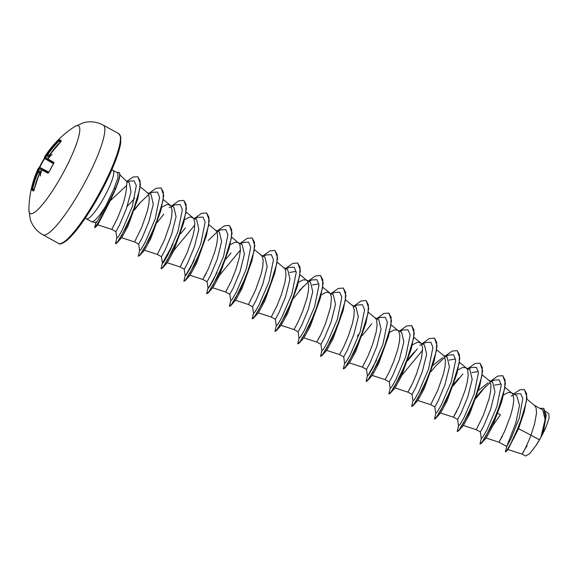 <?xml version="1.0" encoding="UTF-8"?>
<svg xmlns="http://www.w3.org/2000/svg" width="578" height="578" viewBox="0 0 578 578"><rect width="100%" height="100%" fill="white"/><g stroke="black" fill="none" stroke-linecap="round" stroke-linejoin="round"><path stroke-width="0.87" d="M59.556 139.746A0.535 0.527 109.9 0 0 59.498 140.432L59.108 140.873A99.546 98.26 119 0 0 47.916 154.369L47.107 155.272A99.604 1.546 -146.3 0 0 46.955 155.2L46.832 154.463A100.138 1.553 33.7 0 1 46.97 154.536L47.41 154.03A100.073 98.787 -61 0 1 58.66 140.454L59.556 139.746A98.824 7.984 54.4 0 1 60.314 140.1A98.824 7.984 54.4 0 1 61.21 140.664A0.535 0.52 124.5 0 0 61.058 141.104M39.528 167.902A0.535 0.527 114 0 1 39.564 167.916L39.001 168.01L39.42 167.259A98.824 95.327 118.7 0 1 41.768 162.736A98.824 95.327 118.7 0 1 44.333 158.329L44.658 158.538A98.303 94.821 -61.3 0 0 42.107 162.924A98.303 94.821 -61.3 0 0 39.774 167.425L39.586 167.931A99.546 0.549 27.3 0 0 39.463 167.967L39.037 169.087A99.604 99.113 119.2 0 0 38.408 170.467L38.618 171.196L38.177 171.175A99.604 1.676 23.9 0 0 38.314 171.269L37.989 172.432A99.546 98.26 119 0 0 32.585 189.122L32.419 189.678A0.535 0.527 128.2 0 0 31.877 190.097L32 188.963A100.073 98.787 -61 0 1 37.425 172.186L37.613 171.543A0.535 0.527 -58 0 1 38.314 171.269L40.951 172.425M44.94 158.09A0.535 0.527 -57.2 0 0 44.961 158.105L44.448 157.115A100.138 100.138 0 0 1 74.475 126.748L74.475 126.748A50.069 9.299 118.8 0 1 62.489 174.18A50.069 9.299 118.8 0 1 28.9 209.669L30.258 219.228C32.426 226.012 36.638 231.2 42.88 234.784A62.59 11.618 118.8 0 0 83.189 185.567A62.59 11.618 118.8 0 0 103.173 125.086L118.808 133.677A62.59 11.618 -61.2 0 1 98.831 194.165A62.59 11.618 -61.2 0 1 58.515 243.381L42.88 234.784M44.448 157.115A100.073 0.419 30.3 0 1 44.759 157.259L45.163 156.739L45.655 157.05L44.94 158.004A99.546 0.419 -149.7 0 0 44.983 158.112L44.658 158.538L53.487 163.675M46.832 154.463A72.561 24.262 -95.1 0 1 48.111 152.05A72.561 47.035 -22.8 0 0 45.929 155.569L46.486 155.778A99.604 99.113 119.2 0 0 45.655 157.05L48.241 158.56M61.21 140.664L60.647 141.559A100.073 97.812 119 0 0 49.441 155.157L49.209 155.778A100.138 1.553 33.7 0 1 49.527 155.959L49.679 156.71A99.604 1.546 -146.3 0 0 49.34 156.508A0.535 0.513 -59.7 0 1 49.209 155.778M48.957 157.454L48.314 158.488A100.138 96.403 118.9 0 1 49.079 157.317L49.448 157.418L49.079 157.317A72.561 27.954 -30.3 0 1 52.143 154.29A72.561 43.256 -102.1 0 0 49.527 155.959M53.797 162.996A99.546 0.419 -149.7 0 0 48.292 159.86L48.126 159.123A100.073 0.419 30.3 0 1 53.797 162.353L53.667 163.495A98.824 79.237 118.8 0 0 51.117 167.916A98.824 79.237 118.8 0 0 48.754 172.439L47.858 173.154A100.073 0.549 -152.7 0 1 42.107 170.084L41.667 170.582A100.138 96.403 118.9 0 0 41.081 171.854L41.37 172.107L41.081 171.854A72.561 27.997 -92.1 0 0 40.171 176.066A72.561 43.307 -20.3 0 1 40.178 172.959A100.138 1.683 -156.1 0 1 39.86 172.786L39.456 173.313A100.073 97.812 119 0 0 34.001 190.075L33.531 191.015A98.824 8.099 -176.8 0 1 31.877 190.097M117.247 172.692A27.462 5.101 118.8 0 1 118.952 172.461L119.147 172.562A27.462 5.101 118.8 0 1 118.447 181.297L115.369 189.519L110.254 200.696L126.531 185.617A24.681 4.581 118.8 0 0 126.43 181.16L119.877 174.816M113.064 170.394L117.84 173.024L117.919 177.872L114.011 188.652L105.853 205.876A27.643 5.13 118.8 0 1 91.765 221.735A27.643 5.13 118.8 0 1 91.519 221.641L86.433 218.845A27.643 5.13 -61.2 0 0 104.235 197.112A27.643 5.13 -61.2 0 0 113.064 170.394L111.894 169.65M127.724 181.832L129.154 181.174L134.11 180.842L136.307 185.567L132.268 206.671L122.29 229.914L118.403 236.619L116.835 238.237L115.918 231.662L119.386 225.348L126.214 209.185L131.033 191.903L129.248 182.684L126.344 181.073M115.918 231.677L111.792 229.401L117.406 218.426L121.994 206.866C125.014 198.406 126.524 191.318 126.531 185.617M527.085 445.826C517.83 460.131 523.278 455.074 530.944 435.155L539.39 439.793A24.681 4.581 -61.2 0 0 540.907 437.098A24.681 4.581 -61.2 0 0 540.979 436.968L545.119 419.418L542.706 409.903L534.448 405.366M524.441 389.63L526.999 397.194L524.217 411.868L518.538 428.731L530.944 435.155L534.571 423.985L536.529 413.111L536.117 407.989L534.679 405.561L526.883 399.116M511.675 392.852L516.732 395.634L519.528 405.424L515.735 423.262L506.711 446.469L511.075 438.5L519.362 417.836L522.808 398.307L520.67 393.69L515.771 393.943L514.615 394.471M502.427 436.043L499.146 441.859L504.652 431.253L510.605 415.553L512.744 407.533L513.748 400.59L513.336 395.475L512.57 393.777L505.049 387.383M480.376 431.968L483.858 425.646L490.585 409.441L494.97 391.935L492.767 382.463L488.634 380.194L489.79 381.256L490.953 385.244L490.628 391.357L489.017 398.943L483.41 415.134L476.25 429.707L480.383 431.983L481.293 438.543L482.876 436.91L486.792 430.14L496.878 406.724L501.27 384.919L499.146 379.847L494.06 380.093L491.329 381.668M468.548 369.147L471.28 367.572L476.366 367.326L478.49 372.398L474.105 394.203L464.011 417.619L460.095 424.389L458.513 426.022L457.595 419.447L461.078 413.125L467.804 396.927L472.197 379.406L469.986 369.942L466.114 367.81M456.873 411.009L453.593 416.825L459.091 406.211L465.044 390.518L467.183 382.499L468.187 375.555L467.783 370.433L467.01 368.735L459.488 362.341M434.822 406.941L438.29 400.612L445.031 384.406L449.417 366.886L447.213 357.421L443.088 355.152L444.229 356.214L445.392 360.21L445.067 366.322L443.456 373.908L437.857 390.092L430.697 404.672L434.822 406.941M422.663 343.932L425.719 342.537L430.805 342.292L432.936 347.364L428.544 369.169L418.458 392.578L414.542 399.355L412.959 400.98L412.042 394.413L415.517 388.084L422.251 371.885L426.636 354.379L424.433 344.907L418.797 342.234L416.955 342.487L412.367 344.907M411.312 385.967L408.032 391.783L412.071 384.392L416.622 373.684L421.629 357.457L422.612 347.689L421.456 343.7L420.3 342.631M372.138 375.397L385.136 379.63L389.269 381.906L392.737 375.57L399.47 359.364L403.856 341.851L401.652 332.386L397.78 330.255M385.136 379.63L389.29 371.871L393.849 361.163L397.895 348.866L399.514 341.28L399.839 335.168L398.675 331.18L391.154 324.785M377.102 318.89L380.165 317.495L385.251 317.25L387.376 322.322L382.99 344.134L372.897 367.543L368.981 374.313L367.398 375.946L366.481 369.371L369.956 363.056L376.69 346.851L381.075 329.33L378.872 319.865L374.999 317.734M366.488 369.385L362.355 367.117L367.976 356.135L372.557 344.575L376.068 332.422L377.073 325.479L376.668 320.356L375.895 318.659L368.374 312.264M326.577 350.362L339.582 354.596L343.708 356.864L347.183 350.521L353.909 334.33L358.302 316.823L356.099 307.344L352.219 305.213M339.582 354.596L343.729 346.829L348.288 336.129L352.342 323.832L353.953 316.245L354.278 310.133L353.115 306.138L345.601 299.751M331.548 293.855L334.604 292.461L339.691 292.215L341.822 297.287L337.429 319.092L327.343 342.501L323.427 349.278L321.845 350.904L320.927 344.336L324.403 338.014L331.136 321.809L335.522 304.288L333.318 294.831L327.683 292.157L325.833 292.41L321.252 294.831M320.198 335.89L316.917 341.706L320.956 334.315L325.508 323.608L330.515 307.38L331.497 297.612L330.341 293.624L329.185 292.555M281.024 325.32L294.021 329.554L298.154 331.83L301.622 325.501L308.356 309.288L312.741 291.774L310.538 282.31L306.665 280.178M294.021 329.554L298.176 321.794L302.728 311.087L306.781 298.79L308.399 291.204L308.717 285.091L307.561 281.103L300.04 274.709M285.987 268.813L289.051 267.419L294.137 267.173L296.261 272.245L291.868 294.058L281.782 317.466L277.866 324.236L276.284 325.869L275.366 319.294L278.849 312.965L285.575 296.774L289.961 279.261L287.757 269.789L283.885 267.657M275.374 319.309L271.241 317.04L276.862 306.058L281.443 294.498L284.954 282.346L285.958 275.403L285.554 270.28L284.781 268.582L277.259 262.188M252.586 306.774L256.061 300.459L262.795 284.253L267.188 266.725L264.977 257.268L260.851 254.999L262 256.061L263.163 260.057L262.838 266.169L261.227 273.755L255.621 289.939L248.468 304.519L252.593 306.788L253.504 313.348L255.086 311.715L259.002 304.946L269.095 281.529L273.481 259.724L271.357 254.66L266.27 254.905L263.214 256.3M240.434 243.779L243.49 242.384L248.576 242.139L250.708 247.211L246.315 269.016L236.221 292.425L232.305 299.202L230.73 300.827L229.813 294.26L233.288 287.938L240.022 271.732L244.407 254.219L242.204 244.754L238.324 242.623M229.813 294.267L225.687 291.998L231.301 281.024L235.889 269.464L239.4 257.304L240.397 250.361L239.993 245.245L239.22 243.548L231.706 237.153M208.102 292.988L218.072 276.046L229.213 248.092L219.272 275.858L212.899 287.606L208.102 292.988L206.649 293.797L208.029 287.786L207.032 281.739L210.508 275.41L217.241 259.211L221.627 241.705L219.423 232.233L215.543 230.102M206.303 273.293L203.023 279.116L208.528 268.503L214.481 252.803L216.62 244.79L217.624 237.84L217.212 232.724L216.447 231.027L208.925 224.632M167.129 262.73L180.126 266.964L184.259 269.232L187.727 262.903L194.461 246.698L198.846 229.17L196.643 219.712L191.007 217.039L189.165 217.292L184.584 219.719M180.126 266.964L187.286 252.384L192.886 236.2L194.504 228.613L194.829 222.494L193.666 218.506L192.51 217.444M173.039 244.089L162.389 263.272L161.472 256.697L164.954 250.375L171.68 234.177L176.066 216.663L173.862 207.191L168.227 204.518L166.385 204.771L161.804 207.199M161.479 256.711L157.346 254.443L164.506 239.863L170.113 223.679L171.724 216.093L172.049 209.98L170.886 205.985L169.73 204.923M121.568 237.688L134.573 241.922L138.698 244.191L142.174 237.854L148.9 221.656L153.293 204.142L151.089 194.678L147.209 192.546M134.573 241.922L141.726 227.342L147.332 211.158L148.943 203.572L149.268 197.459L148.105 193.471L146.957 192.402M513.286 395.301L511.125 396.031M511.414 392.708L508.069 392.563L503.489 394.984M488.063 382.824L478.483 390.345M465.861 367.673L462.508 367.521L457.928 369.949M442.51 357.782L432.929 365.31M421.926 344.56L419.729 345.268M397.52 330.11L394.174 329.966L389.594 332.393M359.632 333.26L357.283 336.143M306.405 280.034L303.06 279.889L298.479 282.317M238.071 242.478L234.719 242.334L230.138 244.754M171.363 206.852L169.159 207.553M134.768 198.225L127.254 206.353M518.538 428.731L507.903 449.511L522.151 454.142L525.539 456.013L529.527 453.802L535.958 445.551L539.39 439.793M543.746 408.408L546.224 415.185L544.079 427.944L541.702 435.588L546.318 426.253L549.1 417.908L548.869 413.834L545.791 411.29M497.918 411.052L498.38 410.459M497.376 412.41L497.889 411.709M513.604 393.914L519.904 389.76L524.347 389.579L526.63 393.726L526.356 401.724L519.752 424.151L510.396 444.381L506.978 450.118L505.403 451.888L506.711 446.44L499.031 442.228L486.033 437.994M539.859 408.343L543.652 408.35L545.791 418.58L540.979 436.968M524.217 411.868L514.109 437.597L506.147 451.584L505.403 451.888M541.796 435.306L541.008 436.903M497.882 413.407L500.418 414.809L492.904 425.48M110.254 200.696L97.841 224.719L95.486 227.313L100.319 219.524L115.369 189.519M137.781 198.644L128.106 225.897L121.785 237.529L116.987 242.912L126.849 226.193L137.781 198.644L140.461 184.071L137.904 176.796M160.879 210.529L150.945 238.288L144.565 250.05L139.768 255.433L149.738 238.483L160.879 210.529L163.726 195.516L161.146 187.944M183.66 223.05L173.725 250.794L167.345 262.571L162.548 267.954L172.519 251.004L183.66 223.05L186.506 208.029L183.927 200.465M174 250.209L194.858 225.008M206.44 235.571L196.506 263.322L190.126 275.092L185.328 280.467L195.299 263.525L206.44 235.571L209.287 220.55L206.707 212.979M219.553 275.251L240.412 250.05M251.994 260.613L242.052 288.371L235.679 300.127L230.882 305.509L240.853 288.559L251.994 260.613L254.84 245.592L252.261 238.02M274.774 273.127L264.84 300.878L258.46 312.647L253.663 318.03L263.633 301.08L274.774 273.127L277.621 258.106L275.041 250.541M289.643 272.462L295.943 271.378M297.554 285.648L287.62 313.406L281.24 325.168L276.443 330.544L286.413 313.601L297.554 285.648L300.401 270.627L297.822 263.055M312.431 284.976L318.724 283.892M320.335 298.169L310.393 325.927L304.014 337.682L299.216 343.065L309.187 326.122L320.335 298.169L323.181 283.148L320.595 275.576M343.108 310.689L333.181 338.433L326.794 350.203L321.997 355.586L331.967 338.636L343.108 310.689L345.962 295.669L343.375 288.097M365.888 323.203L355.947 350.969L349.574 362.724L344.777 368.107L354.748 351.157L365.888 323.203L368.735 308.182L366.156 300.618M388.669 335.724L378.735 363.475L372.355 375.245L367.557 380.627L377.528 363.678L388.669 335.724L391.516 320.703L388.936 313.132M411.449 348.245L401.515 375.989L395.135 387.759L390.338 393.141L400.308 376.191L411.449 348.245L414.296 333.224L411.709 325.652M401.789 375.404L422.648 350.203M434.223 360.766L424.288 388.524L417.908 400.279L413.111 405.662L423.082 388.719L434.223 360.766L437.076 345.745L434.49 338.173M449.106 360.094L455.392 359.01M457.003 373.28L447.061 401.053L440.689 412.8L435.891 418.183L445.862 401.233L457.003 373.28L459.85 358.259L457.27 350.694M471.886 372.608L478.172 371.531M479.783 385.801L469.849 413.552L463.469 425.314L458.672 430.704L468.642 413.754L479.783 385.801L482.63 370.78L480.051 363.208M494.667 385.129L500.953 384.052M502.325 398.372L501.119 403.386L492.629 426.065L486.25 437.835L481.452 443.218L491.423 426.268L502.564 398.321L505.41 383.301L502.831 375.729M96.158 221.757C95.558 224.604 98.795 219.315 105.853 205.876M490.361 382.354L481.582 390.677L476.59 396.638M458.802 378.164L453.817 384.117M452.849 385.353L452.379 385.967M434.548 419.014L435.819 412.981L435.74 413.501L437.315 411.868L441.238 405.099L451.324 381.69L455.717 359.877L453.585 354.813L448.499 355.058L445.768 356.633M444.807 357.32L436.029 365.643L431.036 371.603M413.248 353.122L408.256 359.083M407.295 360.318L406.825 360.925M389.261 381.892L390.179 388.467L391.761 386.834L395.677 380.057L405.763 356.648L410.156 334.843L408.032 329.771L402.945 330.016L399.882 331.411M343.7 356.85L344.618 363.425L346.2 361.792L350.124 355.022L360.21 331.606L364.602 309.801L362.471 304.736L357.385 304.982L354.328 306.376M338.954 322.755L338.484 323.369M299.216 343.065L297.764 343.874L299.144 337.863L299.064 338.39L300.647 336.757L304.563 329.98L314.649 306.571L319.042 284.766L316.91 279.694L311.824 279.94L309.093 281.515M308.132 282.201L299.353 290.524M293.4 297.721L292.93 298.327M247.839 272.679L247.37 273.293M231.019 252.969L226.027 258.93M225.059 260.165L224.589 260.772M207.95 288.314L209.532 286.681L213.448 279.904L223.534 256.495L227.927 234.69L225.796 229.618L220.709 229.863L217.653 231.258M217.017 232.125L208.239 240.448M184.252 269.218L185.17 275.793L186.752 274.16L190.668 267.39L200.754 243.981L205.147 222.169L203.023 217.097L197.936 217.342L194.873 218.737M185.459 227.934L180.466 233.888M179.505 235.123L179.036 235.737M162.389 263.272L163.971 261.639L167.887 254.869L177.981 231.453L182.366 209.648L180.242 204.583L175.156 204.829L172.092 206.223M139.768 255.433L138.315 256.242L139.695 250.231L139.609 250.751L141.191 249.125L145.107 242.348L155.2 218.939L159.593 197.134L157.462 192.062L152.375 192.308L149.319 193.702M148.676 194.569L139.905 202.892L134.782 209.012M481.373 438.016L480 444.027L482.081 442.098L486.221 435.61L497.131 413.024L504.659 388.575L505.064 380.035L502.737 375.678L497.694 376.097L490.52 381.227M476.272 397.585L475.123 399.152M458.6 425.502L457.22 431.513L459.3 429.577L463.448 423.089L474.35 400.503L481.879 376.054L482.283 367.514L479.957 363.157L474.914 363.576L467.747 368.706M434.439 418.992L436.52 417.056L440.667 410.575L451.57 387.983L459.105 363.54L459.51 354.993L457.176 350.636L452.133 351.056L444.966 356.185M413.039 400.46L411.659 406.471L413.74 404.535L417.887 398.054L428.797 375.462L436.325 351.019L436.73 342.479L434.396 338.116L429.353 338.542L422.186 343.672M414.361 351.901L407.938 360.029M390.258 387.939L388.878 393.95L390.959 392.021L395.106 385.533L406.016 362.948L413.545 338.498L413.949 329.959L411.615 325.602L406.58 326.021L399.405 331.151M384.009 349.076L383.489 349.798M376.502 360.217L367.803 375.845M367.485 375.425L366.105 381.437L368.186 379.5L372.333 373.012L383.236 350.427L390.764 325.978L391.169 317.438L388.842 313.081L383.799 313.5L376.632 318.63M361.228 336.562L360.708 337.277M344.705 362.905L343.325 368.916L345.406 366.979L349.553 360.499L360.455 337.906L367.984 313.457L368.396 304.917L366.062 300.56L361.019 300.979L353.852 306.109M338.455 324.041L337.935 324.764M321.924 350.384L320.544 356.395L322.625 354.459L326.772 347.978L337.675 325.385L345.211 300.943L345.615 292.403L343.281 288.039L338.238 288.465L331.071 293.595M315.675 311.52L315.154 312.243M297.764 343.874L299.845 341.945L303.992 335.457L314.902 312.871L322.43 288.422L322.835 279.882L320.501 275.525L315.458 275.944L308.291 281.074M292.894 298.999L292.374 299.722M276.363 325.349L274.991 331.36L277.072 329.424L281.211 322.936L292.121 300.35L299.65 275.901L300.054 267.361L297.728 263.004L292.685 263.424L285.51 268.553M253.59 312.828L252.21 318.839L254.291 316.903L258.438 310.422L269.341 287.83L276.869 263.38L277.274 254.84L274.947 250.484L269.904 250.903L262.737 256.032M247.333 273.965L246.813 274.687M230.81 300.307L229.43 306.318L231.511 304.389L235.658 297.901L246.56 275.309L254.096 250.866L254.501 242.326L252.167 237.963L247.124 238.389L239.957 243.519M224.56 261.444L224.04 262.166M217.046 272.578L208.355 288.212M206.649 293.797L208.73 291.868L212.877 285.38L223.787 262.788L231.316 238.346L231.72 229.806L229.387 225.449L224.343 225.868L217.176 230.998M194.266 260.064L185.574 275.692M185.249 275.273L183.869 281.284L185.95 279.347L190.097 272.867L201.007 250.274L208.535 225.825L208.94 217.285L206.613 212.928L201.57 213.347L194.396 218.477M178.999 236.409L178.479 237.125M171.485 247.543L162.794 263.178M162.476 262.752L161.096 268.763L163.177 266.826L167.324 260.346L178.226 237.753L185.755 213.304L186.159 204.764L183.833 200.407L178.79 200.826L171.615 205.956M163.791 214.192L157.375 222.313M138.315 256.242L140.396 254.313L144.543 247.825L155.446 225.232L162.974 200.79L163.386 192.25L161.052 187.886L156.009 188.312L148.842 193.442M141.01 201.671L134.472 209.966M116.915 237.71L115.535 243.721L117.594 241.821L121.683 235.434L132.485 213.101L139.768 189.172L140.1 180.928L137.81 176.745L133.2 176.984L126.763 181.304M95.991 222.248L94.655 227.66L99.04 221.41L115.73 188.298A27.462 5.101 118.8 0 0 118.447 181.297M480 444.027L481.452 443.218M485.614 386.458L476.041 398.256M457.328 431.535L458.672 430.704M462.841 373.937L453.268 385.743M452.018 387.462L451.476 388.214M434.627 419.093L435.891 418.183M411.659 406.471L413.111 405.662M417.28 348.902L407.707 360.701M406.457 362.42L405.922 363.179M388.994 393.972L390.338 393.141M366.105 381.437L367.557 380.627M371.726 323.861L362.146 335.666M343.433 368.937L344.777 368.107M320.544 356.395L321.997 355.586M315.342 312.344L314.808 313.103M303.385 286.305L293.812 298.104M292.562 299.83L292.027 300.582M275.099 331.382L276.443 330.544M252.21 318.839L253.663 318.03M247.008 274.788L246.466 275.54M229.538 306.34L230.882 305.509M224.228 262.267L223.693 263.026M229.213 248.092L232.067 233.071L229.48 225.499M201.447 249.754L200.913 250.505M193.493 261.718L186.102 275.077M183.985 281.305L185.328 280.467M170.712 249.197L163.321 262.556M161.096 268.763L162.548 267.954M115.651 243.743L116.987 242.912M94.655 227.66L95.486 227.313M535.958 445.551A24.543 4.559 -61.2 0 0 546.318 426.253M118.952 172.461A27.462 5.101 118.8 0 1 115.535 188.197L114.011 188.652M38.408 170.467L37.931 170.105A72.561 46.991 -99.7 0 0 36.132 173.834A72.561 24.218 -27.3 0 1 37.483 171.464L38.177 171.175M37.931 170.105A100.138 99.64 -60.8 0 1 38.509 168.834L38.74 168.22A100.073 0.549 -152.7 0 1 38.451 168.017A100.138 100.138 0 0 0 28.9 209.669M46.955 155.2L47.215 155.569L46.486 155.778M34.001 190.075L39.441 173.306L40.547 172.504A0.535 0.513 117.6 0 0 39.86 172.786M34.189 189.187L32 188.963M38.509 168.834L41.703 170.459M33.82 190.646A0.535 0.52 113.4 0 0 33.531 191.015M38.451 168.017L39.564 167.916A0.535 0.527 114 0 1 39.586 167.931L48.588 172.598M53.74 163.213L44.983 158.112A0.535 0.527 -57.2 0 0 44.983 158.112L44.737 157.57L39.42 167.259L48.841 172.128M40.547 172.504A99.604 1.676 23.9 0 0 40.894 172.685L40.178 172.959M48.371 172.836A0.535 0.477 118 0 0 47.858 173.154M46.97 154.536A0.535 0.527 116.2 0 0 47.107 155.272L49.506 156.876L47.042 155.258M53.797 162.96A0.535 0.477 -60.2 0 1 53.797 162.353M58.66 140.454L60.033 142.188M60.95 141.213A98.303 7.94 -125.6 0 0 60.242 140.779A98.303 7.94 -125.6 0 0 59.498 140.432L60.437 141.776M45.163 156.739A100.138 99.64 -60.8 0 1 45.929 155.569M47.41 154.03L49.318 155.316M49.101 157.288L46.702 155.677M53.761 163.155L44.94 158.004A0.535 0.527 117.4 0 1 44.759 157.259M38.74 168.22A0.535 0.527 -58.9 0 1 39.463 167.967L48.545 172.656M38.437 170.705L41.081 171.868M40.959 172.403L38.271 171.218M39.535 173.111L37.425 172.186M34.059 189.75L32.419 189.678A98.303 8.056 3.2 0 0 33.856 190.502M42.107 170.084A0.535 0.506 118.4 0 1 42.808 169.824L48.473 172.743L42.808 169.824A99.546 0.549 27.3 0 0 48.4 172.815M48.292 159.86L53.783 163.075L48.285 159.86A0.535 0.506 -60.5 0 1 48.126 159.123M49.34 156.508L49.441 155.157M118.808 133.677L120.838 137.044L120.694 142.968C120.108 146.848 118.765 151.761 116.648 157.7C112.631 168.834 106.944 181.131 99.589 194.576C92.148 208.044 84.8 219.452 77.539 228.816C73.673 233.743 70.263 237.486 67.308 240.036C62.605 243.663 59.671 244.776 58.515 243.381M457.603 419.462L453.47 417.193L440.472 412.959M412.049 394.42L407.916 392.151L394.911 387.917M320.935 344.344L316.802 342.075L303.797 337.841M207.04 281.753L202.907 279.477L189.902 275.244M506.147 451.584L508.192 449.294M97.704 224.82L111.792 229.401M140.288 186.824L147.441 192.734M163.364 199.598L170.221 205.255M144.348 250.209L157.346 254.443M186.145 212.112L192.994 217.769M212.682 287.765L225.687 291.998M254.479 249.674L261.335 255.332M235.463 300.285L248.468 304.519M258.243 312.806L271.241 317.04M322.82 287.23L329.67 292.887M349.358 362.883L362.355 367.117M413.935 337.306L420.784 342.964M436.715 349.827L443.564 355.484M417.692 400.438L430.697 404.672M482.269 374.862L489.125 380.519M463.253 425.473L476.25 429.707M95.991 222.754L91.765 221.735M494.06 380.093L490.997 381.487M471.28 367.572L468.223 368.966M435.74 413.501L434.822 406.926M448.499 355.058L445.443 356.453M299.064 338.39L298.147 331.815M311.824 279.94L308.768 281.334M139.609 250.751L138.691 244.183M501.119 403.386L502.564 398.321M86.433 218.845L85.176 218.26M74.475 126.748L83.268 122.767C90.161 120.961 96.801 121.734 103.173 125.086M33.986 190.061L34.08 190.596M41.139 171.68L41.645 170.575L42.808 169.824M53.927 163.068L48.53 172.88M61.152 141.35L49.426 155.15"/></g></svg>
